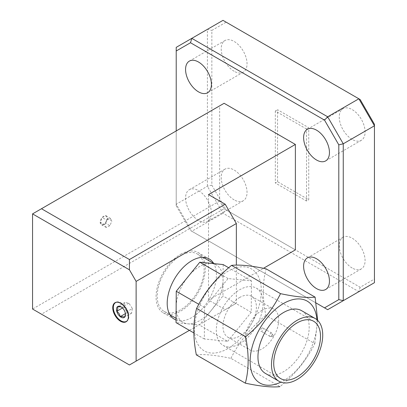<?xml version="1.0" encoding="UTF-8"?>
<svg xmlns="http://www.w3.org/2000/svg" width="407" height="407" viewBox="0 0 407 407"><rect width="100%" height="100%" fill="white"/><g stroke="black" fill="none" stroke-linecap="round" stroke-linejoin="round"><path stroke-width="0.31" stroke-dasharray="2.04 1.53" d="M239.525 343.854A33.074 19.093 120 0 0 261.269 314.723A33.074 19.093 120 0 0 256.232 288.11A33.074 19.093 120 0 0 239.865 289.652A33.074 19.093 120 0 0 218.121 318.783A33.074 19.093 120 0 0 223.158 345.395A33.074 19.093 120 0 0 239.525 343.854M239.815 297.395A23.621 13.64 120 0 0 224.282 318.203A23.621 13.64 120 0 0 227.879 337.21A23.621 13.64 120 0 0 239.57 336.111A23.621 13.64 120 0 0 255.103 315.303A23.621 13.64 120 0 0 251.506 296.291A23.621 13.64 120 0 0 239.815 297.395M262.088 310.251A23.621 13.64 120 0 0 246.556 331.064A23.621 13.64 120 0 0 250.152 350.071A23.621 13.64 120 0 0 261.843 348.972A23.621 13.64 120 0 0 277.376 328.159A23.621 13.64 120 0 0 273.779 309.152A23.621 13.64 120 0 0 262.088 310.251M270.864 336.304A1.887 1.089 -60 0 1 270.294 336.482A1.887 1.089 -60 0 1 269.927 336.391A1.887 1.089 -60 0 1 269.643 334.869A1.887 1.089 -60 0 1 270.884 333.206A1.887 1.089 -60 0 1 271.82 333.119A1.887 1.089 -60 0 1 272.079 333.389A1.887 1.089 -60 0 1 270.864 336.304M261.976 328.062A1.887 1.089 120 0 0 260.734 329.726A1.887 1.089 120 0 0 261.019 331.247A1.887 1.089 120 0 0 261.955 331.161A1.887 1.089 120 0 0 263.197 329.497A1.887 1.089 120 0 0 262.912 327.976A1.887 1.089 120 0 0 261.976 328.062M273.102 335.694L272.975 336.426L273.372 335.734L273.102 335.694M180.499 309.859A33.171 19.154 -60 0 1 164.082 311.406A33.171 19.154 -60 0 1 159.03 284.712A33.171 19.154 -60 0 1 180.84 255.494A33.171 19.154 -60 0 1 197.258 253.948A33.171 19.154 -60 0 1 202.31 280.637A33.171 19.154 -60 0 1 180.499 309.859M199.43 320.787A33.171 19.154 -60 0 1 187.729 323.819A33.171 19.154 -60 0 1 183.018 322.334A33.171 19.154 -60 0 1 176.145 306.949A33.171 19.154 -60 0 1 188.024 276.74A33.171 19.154 -60 0 1 199.771 266.422A33.171 19.154 -60 0 1 211.477 263.39A33.171 19.154 -60 0 1 216.188 264.876A33.171 19.154 -60 0 1 223.056 280.26A33.171 19.154 -60 0 1 211.182 310.475A33.171 19.154 -60 0 1 199.43 320.787M227.645 348.687A47.288 27.305 -60 0 1 194.449 328.963A47.288 27.305 -60 0 1 228.134 271.184A47.288 27.305 -60 0 1 261.325 290.913A47.288 27.305 -60 0 1 227.645 348.687M196.337 354.879C204.248 353.993 215.781 355.153 230.937 358.358L279.94 386.65C295.192 374.242 306.822 359.905 314.83 343.635L265.827 315.344C262.388 297.782 262.484 282.285 266.122 268.849M316.9 319.699A47.288 27.305 -60 0 1 283.328 380.835A47.288 27.305 -60 0 1 280.845 382.142M265.461 373.453A36.223 20.915 120 0 0 283.384 371.769A36.223 20.915 120 0 0 307.199 339.86A36.223 20.915 120 0 0 301.684 310.714M132.382 308.537L131.583 313.197L127.35 312.515L123.911 307.173L124.71 302.518L128.943 303.2L132.382 308.537L125.219 312.673L124.104 309.656L120.986 306.792M127.243 320.711A10.836 6.258 -120 0 0 126.404 308.862A10.836 6.258 -120 0 0 116.565 302.213M126.312 321.632A11.025 6.364 -120 0 0 126.592 321.484A11.025 6.364 -120 0 0 127.035 321.184A11.025 6.364 -120 0 0 128.149 312.225A11.025 6.364 -120 0 0 121.077 302.935A11.025 6.364 -120 0 0 115.568 302.391A11.025 6.364 -120 0 0 115.303 302.559M103.612 224.588A5.093 2.941 -60 0 1 101.842 224.923A5.093 2.941 -60 0 1 100.234 222.13A5.093 2.941 -60 0 1 102.223 217.516A5.093 2.941 -60 0 1 105.815 215.695A5.093 2.941 -60 0 1 107.428 218.228A5.093 2.941 -60 0 1 107.423 218.488A5.093 2.941 -60 0 1 105.438 223.102A5.093 2.941 -60 0 1 103.831 224.466A5.093 2.941 -60 0 1 103.612 224.588M104.121 224.293L101.842 224.923L100.234 222.13L102.223 217.516L105.815 215.695L107.423 218.488L105.438 223.102L103.831 224.466M352.172 268.02A18.269 10.546 60 0 1 340.237 251.918A18.269 10.546 60 0 1 343.035 237.281A18.269 10.546 60 0 1 352.172 238.187A18.269 10.546 60 0 1 364.107 254.283A18.269 10.546 60 0 1 361.304 268.92A18.269 10.546 60 0 1 352.172 268.02M234.127 71.271A18.269 10.546 60 0 1 222.191 55.174A18.269 10.546 60 0 1 224.99 40.532A18.269 10.546 60 0 1 234.127 41.438A18.269 10.546 60 0 1 246.062 57.54A18.269 10.546 60 0 1 243.259 72.176A18.269 10.546 60 0 1 234.127 71.271M352.172 139.423A18.269 10.546 60 0 1 340.237 123.326A18.269 10.546 60 0 1 343.035 108.689A18.269 10.546 60 0 1 352.172 109.59A18.269 10.546 60 0 1 364.107 125.692A18.269 10.546 60 0 1 361.304 140.329A18.269 10.546 60 0 1 352.172 139.423M234.127 199.862A18.269 10.546 60 0 1 222.191 183.766A18.269 10.546 60 0 1 224.99 169.129A18.269 10.546 60 0 1 234.127 170.029A18.269 10.546 60 0 1 246.062 186.131A18.269 10.546 60 0 1 243.259 200.768A18.269 10.546 60 0 1 234.127 199.862M198.489 220.441A18.269 10.546 60 0 1 186.554 204.339A18.269 10.546 60 0 1 189.352 189.703A18.269 10.546 60 0 1 198.489 190.603A18.269 10.546 60 0 1 210.424 206.705A18.269 10.546 60 0 1 207.621 221.342A18.269 10.546 60 0 1 198.489 220.441M176.063 320.039A34.804 20.096 120 0 0 191.809 317.526A34.804 20.096 120 0 0 213.66 263.421M180.672 254.258A34.804 20.096 -60 0 1 198.072 252.533A34.804 20.096 -60 0 1 203.408 280.423A34.804 20.096 -60 0 1 180.672 311.096A34.804 20.096 -60 0 1 163.268 312.82A34.804 20.096 -60 0 1 157.931 284.925A34.804 20.096 -60 0 1 180.672 254.258M374.445 124.288L374.445 279.039L360.159 287.286L226.139 209.915L211.854 185.17L211.854 30.418L226.139 22.166L360.159 99.542M277.559 181.731L277.559 109.722L308.74 127.722L308.74 199.735L277.559 181.731L275.33 183.018L306.512 201.022L308.74 199.735M306.512 201.022L306.512 129.009L308.74 127.722M306.512 129.009L275.33 111.009L277.559 109.722M275.33 111.009L275.33 183.018M211.854 185.17L207.397 186.233L176.216 204.238L176.216 47.354L207.397 29.35L207.397 186.233L222.99 213.237L358.852 291.677L327.671 309.681L191.809 231.242L222.99 213.237L226.139 209.915M189.403 330.357L236.35 303.251L236.35 265.105M236.35 303.251L225.213 309.681L208.511 300.035L208.511 194.592M208.511 300.035L263.466 268.31M176.216 130.937L176.216 205.744L190.501 230.489L316.122 303.012M225.213 309.681L129.441 364.972L41.468 314.179L224.104 208.735L219.648 201.022L219.648 105.866L224.104 103.292M224.104 208.735L295.375 249.888M32.555 213.879L219.648 105.866M219.648 201.022L32.555 309.035L41.468 314.179M190.501 230.489L191.809 231.242L176.216 204.238L176.216 205.744M360.159 287.286L358.852 291.677L374.445 282.677L374.445 279.039M226.139 22.166L222.99 20.35L207.397 29.35L211.854 30.418M107.428 218.228L111.879 221.062L109.89 225.676L105.438 223.102M109.89 225.676L106.298 227.498L104.691 224.7L106.68 220.09L102.223 217.516M104.691 224.7L100.234 222.13M106.68 220.09L110.272 218.269L105.815 215.695M110.272 218.269L111.879 221.062M106.298 227.498L101.842 224.923M123.911 307.173L122.512 307.982M124.71 302.518L117.547 306.654M127.35 312.515L125.417 313.629M131.583 313.197L124.425 317.328M125.488 314.591L125.219 312.673M128.943 303.2L121.779 307.336M223.158 264.565L222.96 295.955L199.405 324.995L176.048 322.644M317.658 320.38L314.83 343.635M230.937 358.358C238.945 342.089 250.575 327.752 265.827 315.344M227.691 341.325L251.246 312.286L251.445 280.896L228.088 278.551L204.533 307.59L204.334 338.975L227.691 341.325L199.405 324.995M204.533 307.59L198.799 304.278M228.088 278.551L221.23 274.593M251.445 280.896L228.693 267.76M204.334 338.975L193.824 332.906M251.246 312.286L222.96 295.955M256.232 288.11L313.649 321.26M227.879 337.21L250.152 350.071M269.927 336.391L261.019 331.247M272.975 336.426L270.294 336.482M164.082 311.406L169.953 314.794M176.073 318.325L183.018 322.334M307.402 257.855L343.035 237.281M189.352 61.111L224.99 40.532M307.402 129.263L343.035 108.689M189.352 189.703L224.99 169.129M198.072 252.533L209.208 258.964M115.568 302.391L115.023 302.706M126.592 321.484L126.048 321.8M163.268 312.82L174.405 319.246M207.621 221.342L243.259 200.768M325.666 160.902L361.304 140.329M207.621 92.75L243.259 72.176M325.666 289.499L361.304 268.92M197.258 253.948L203.124 257.336M214.067 263.655L216.188 264.876M273.372 335.734L272.079 333.389M271.82 333.119L262.912 327.976M251.506 296.291L273.779 309.152M223.158 345.395L280.576 378.546"/><path stroke-width="0.61" d="M296.942 377.004A33.074 19.093 120 0 0 318.686 347.873A33.074 19.093 120 0 0 313.649 321.26A33.074 19.093 120 0 0 297.283 322.802A33.074 19.093 120 0 0 275.539 351.933A33.074 19.093 120 0 0 280.576 378.546A33.074 19.093 120 0 0 296.942 377.004M315.12 297.141L266.122 268.849C251.139 265.659 239.606 264.499 231.522 265.369C216.443 277.559 204.813 291.9 196.632 308.389C192.999 321.82 192.903 337.317 196.337 354.879L245.34 383.17C248.972 369.688 249.069 354.192 245.63 336.675C260.709 324.486 272.339 310.149 280.52 293.661C295.502 296.851 307.036 298.01 315.12 297.141L317.658 320.38M280.845 382.142A47.288 27.305 -60 0 1 250.163 359.656A47.288 27.305 -60 0 1 283.811 303.332A47.288 27.305 -60 0 1 316.9 319.699M279.94 386.65C272.029 387.54 260.495 386.38 245.34 383.17M297.298 320.217A36.223 20.915 120 0 0 273.484 352.126A36.223 20.915 120 0 0 278.999 381.273A36.223 20.915 120 0 0 296.927 379.583A36.223 20.915 120 0 0 320.741 347.68A36.223 20.915 120 0 0 315.222 318.533A36.223 20.915 120 0 0 297.298 320.217M315.222 318.533L301.684 310.714A36.223 20.915 120 0 0 283.755 312.403A36.223 20.915 120 0 0 259.941 344.307A36.223 20.915 120 0 0 265.461 373.453L278.999 381.273M125.417 313.629L120.192 316.646A6.364 3.673 -120 0 0 124.425 317.328A6.364 3.673 -120 0 0 125.488 314.591A6.364 3.673 -120 0 0 125.219 312.673A6.364 3.673 -120 0 0 123.891 309.696A6.364 3.673 -120 0 0 121.779 307.336A6.364 3.673 -120 0 0 120.986 306.792A6.364 3.673 -120 0 0 117.547 306.654C118.071 307.743 117.806 309.295 116.753 311.309C118.681 312.632 119.826 314.413 120.192 316.646C122.38 316.417 123.789 316.646 124.425 317.328L125.392 314.825M116.565 302.213A10.836 6.258 -120 0 0 115.13 302.905A10.836 6.258 -120 0 0 116.041 315.898A10.836 6.258 -120 0 0 126.842 321.077A10.836 6.258 -120 0 0 127.243 320.711M115.303 302.559A11.025 6.364 -120 0 0 115.125 302.691A11.025 6.364 -120 0 0 114.011 311.645A11.025 6.364 -120 0 0 121.077 320.94A11.025 6.364 -120 0 0 126.312 321.632M316.534 288.594A18.269 10.546 60 0 1 304.599 272.492A18.269 10.546 60 0 1 307.402 257.855A18.269 10.546 60 0 1 316.534 258.76A18.269 10.546 60 0 1 328.469 274.857A18.269 10.546 60 0 1 325.666 289.499A18.269 10.546 60 0 1 316.534 288.594M198.489 91.845A18.269 10.546 60 0 1 186.554 75.748A18.269 10.546 60 0 1 189.352 61.111A18.269 10.546 60 0 1 198.489 62.012A18.269 10.546 60 0 1 210.424 78.113A18.269 10.546 60 0 1 207.621 92.75A18.269 10.546 60 0 1 198.489 91.845M316.534 160.002A18.269 10.546 60 0 1 304.599 143.9A18.269 10.546 60 0 1 307.402 129.263A18.269 10.546 60 0 1 316.534 130.169A18.269 10.546 60 0 1 328.469 146.266A18.269 10.546 60 0 1 325.666 160.902A18.269 10.546 60 0 1 316.534 160.002M213.66 263.421A34.804 20.096 120 0 0 209.208 258.964A34.804 20.096 120 0 0 191.809 260.689A34.804 20.096 120 0 0 169.068 291.356A34.804 20.096 120 0 0 174.405 319.246A34.804 20.096 120 0 0 176.063 320.039M120.533 303.251A11.025 6.364 -120 0 0 115.023 302.706A11.025 6.364 -120 0 0 113.334 311.538A11.025 6.364 -120 0 0 120.533 321.255A11.025 6.364 -120 0 0 126.048 321.8A11.025 6.364 -120 0 0 127.737 312.963A11.025 6.364 -120 0 0 120.533 303.251M360.159 99.542L374.445 124.288L374.445 125.794L343.259 143.798L343.259 300.681L374.445 282.677L374.445 125.794L358.852 98.789L222.99 20.35L191.809 38.355L327.671 116.794L358.852 98.789L360.159 99.542M32.555 213.879L32.555 309.035L129.441 364.972L136.126 361.116L136.126 281.39L129.441 269.816L32.555 213.879L41.468 208.735L129.441 259.529L225.213 204.233L236.35 223.524L136.126 281.39M236.35 265.105L236.35 223.524M136.126 361.116L189.403 330.357M263.466 268.31L295.375 249.888L295.375 144.439L208.511 194.592L225.213 204.233M316.122 303.012L324.521 307.86L338.807 299.613L338.807 144.861L324.521 120.116L190.501 42.745L176.216 50.992L176.216 130.937M41.468 208.735L224.104 103.292L295.375 144.439M338.807 299.613L343.259 300.681L327.671 309.681L324.521 307.86M176.216 50.992L176.216 47.354L191.809 38.355L190.501 42.745M324.521 120.116L327.671 116.794L343.259 143.798L338.807 144.861M129.441 269.816L129.441 259.529M122.512 307.982L116.753 311.309A6.364 3.673 -120 0 0 120.192 316.646M121.215 306.934L117.547 306.654A6.364 3.673 -120 0 0 116.753 311.309M193.824 332.906L176.048 322.644L176.246 291.259L199.801 262.22L223.158 264.565L228.693 267.76M231.522 265.369L280.52 293.661M196.632 308.389L245.63 336.675M198.799 304.278L176.246 291.259M221.23 274.593L199.801 262.22M169.953 314.794L176.073 318.325M203.124 257.336L214.067 263.655"/></g></svg>
